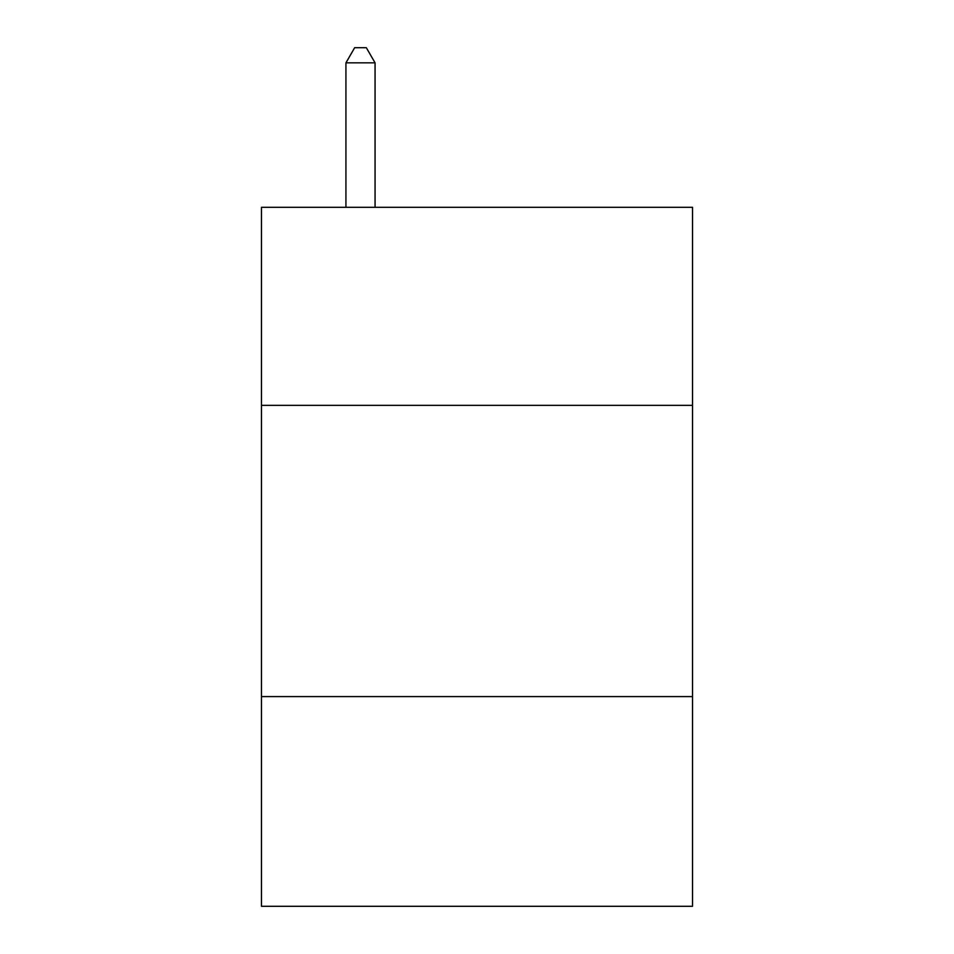 <?xml version="1.0" encoding="UTF-8"?>
<svg xmlns="http://www.w3.org/2000/svg" width="954" height="954" viewBox="0 0 954 954"><rect width="100%" height="100%" fill="white"/><g stroke="black" fill="none" stroke-linecap="round" stroke-linejoin="round"><path stroke-width="1.43" d="M692.521 405.355L692.521 207.304L261.479 207.304L261.479 405.355L692.521 405.355L692.521 906.3L261.479 906.3L261.479 405.355M692.521 696.599L261.479 696.599M375.065 207.304L375.065 62.845L345.932 62.845L345.932 207.304M345.932 62.845L354.673 47.7L366.324 47.7L375.065 62.845"/></g></svg>
